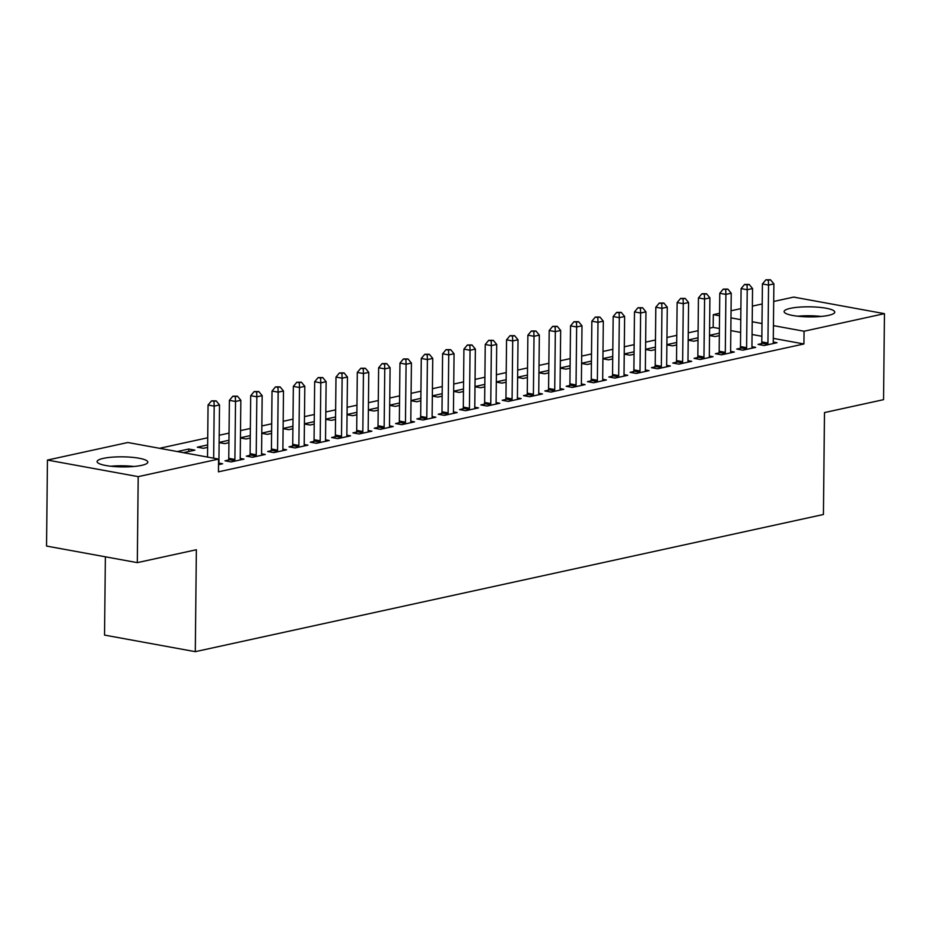 <?xml version="1.0" encoding="UTF-8"?>
<svg xmlns="http://www.w3.org/2000/svg" width="931" height="931" viewBox="0 0 931 931"><rect width="100%" height="100%" fill="white"/><g stroke="black" fill="none" stroke-linecap="round" stroke-linejoin="round"><path stroke-width="1.4" d="M828.567 315.353A25.346 5.039 -179.4 0 1 800.532 316.482A25.346 5.039 -179.4 0 1 784.088 311.582A25.346 5.039 -179.4 0 1 790.303 308.359A25.346 5.039 -179.4 0 1 818.337 307.23A25.346 5.039 -179.4 0 1 834.781 312.118A25.346 5.039 -179.4 0 1 828.567 315.353M141.593 465.372A25.346 5.039 -179.4 0 1 113.559 466.501A25.346 5.039 -179.4 0 1 97.115 461.613A25.346 5.039 -179.4 0 1 103.329 458.378A25.346 5.039 -179.4 0 1 131.364 457.249A25.346 5.039 -179.4 0 1 147.808 462.137A25.346 5.039 -179.4 0 1 141.593 465.372M719.407 328.527L713.181 327.386L709.597 328.166M698.11 330.68L688.277 332.821M676.79 335.335L666.957 337.488M655.471 339.99L645.637 342.143M634.139 344.645L624.305 346.798M612.819 349.3L602.985 351.453M591.499 353.955L581.666 356.108M570.179 358.621L560.346 360.763M548.859 363.276L539.026 365.418M527.54 367.931L517.706 370.073M506.22 372.586L496.386 374.728M484.9 377.241L475.066 379.394M463.568 381.896L453.746 384.049M442.248 386.551L432.415 388.704M420.928 391.206L411.095 393.359M399.608 395.861L389.775 398.014M378.289 400.528L368.455 402.669M356.969 405.183L347.135 407.324M335.649 409.838L325.815 411.979M314.329 414.493L304.495 416.634M292.997 419.148L283.175 421.289M271.677 423.803L261.844 425.956M250.358 428.458L240.524 430.611M229.038 433.113L219.204 435.266M207.718 437.768L159.527 448.3M713.181 327.386L713.321 314.643L719.558 313.281M731.056 310.768L740.89 308.627M752.376 306.113L762.21 303.971M773.696 301.458L793.701 297.094L884.45 313.666L804.07 331.227L773.44 325.629M105.366 556.808L104.54 635.093L195.301 651.665L823.423 514.494L824.494 412.573L883.554 399.667L884.45 313.666M195.301 651.665L196.36 549.744L137.299 562.638L46.55 546.066L47.446 460.065L127.826 442.504L218.587 459.088L138.207 476.637L47.446 460.065M688.195 340.187L693.816 341.212L698.006 340.292M688.195 339.978L698.029 337.825M740.192 348.299L736.735 349.044L742.868 350.172L755.658 347.379L751.945 346.693M645.555 349.497L651.176 350.522L655.366 349.602M645.555 349.288L655.389 347.135M697.552 357.609L694.095 358.365L700.228 359.482L713.018 356.689L709.306 356.014M602.916 358.807L608.525 359.832L612.726 358.912M602.916 358.598L612.749 356.457M654.9 366.919L651.456 367.675L657.589 368.792L670.378 365.999L666.666 365.324M560.276 368.117L565.885 369.142L570.075 368.234M560.276 367.908L570.109 365.767M612.261 376.229L608.816 376.985L614.937 378.102L627.738 375.309L624.026 374.634M517.624 377.427L523.245 378.463L527.435 377.544M517.624 377.23L527.458 375.077M569.621 385.55L566.164 386.295L572.297 387.424L585.087 384.631L581.375 383.944M474.985 386.749L480.605 387.773L484.795 386.854M474.985 386.54L484.818 384.387M526.981 394.86L523.525 395.617L529.658 396.734L542.447 393.941L538.735 393.254M432.345 396.059L437.954 397.083L442.155 396.164M432.345 395.85L442.178 393.697M484.329 404.17L480.885 404.927L487.018 406.044L499.807 403.251L496.095 402.576M389.705 405.369L395.314 406.393L399.504 405.474M389.705 405.16L399.539 403.018M441.69 413.48L438.245 414.237L444.366 415.354L457.168 412.561L453.455 411.886M347.054 414.679L352.674 415.703L356.864 414.795M347.054 414.47L356.887 412.328M399.05 422.79L395.594 423.547L401.726 424.664L414.516 421.871L410.804 421.196M304.414 423.989L310.035 425.025L314.224 424.105M304.414 423.791L314.247 421.638M356.41 432.112L352.954 432.857L359.087 433.986L371.876 431.193L368.164 430.506M261.774 433.311L267.383 434.335L271.584 433.415M261.774 433.101L271.608 430.948M313.759 441.422L310.314 442.178L316.447 443.296L329.237 440.503L325.524 439.816M219.134 442.621L224.743 443.645L228.933 442.725M219.134 442.411L228.968 440.258M271.119 450.732L267.674 451.488L273.795 452.606L286.597 449.813L282.884 449.138M177.309 451.547L188.76 449.045L194.893 450.162L183.442 452.664M228.479 460.042L225.023 460.798L231.156 461.916L243.957 459.123L240.233 458.448M218.587 459.088L218.448 471.831L803.93 343.97L773.312 338.372M761.872 336.277L752.073 334.497M740.634 332.402L730.847 330.61M218.529 464.674L222.625 463.778L218.913 463.103M249.799 455.387L246.343 456.143L252.476 457.261L265.277 454.468L261.564 453.793M207.648 444.925L197.291 447.183L203.424 448.3L207.613 447.38M292.439 446.077L288.994 446.833L295.127 447.951L307.917 445.158L304.204 444.483M240.454 437.966L246.063 438.99L250.264 438.07M240.454 437.756L250.288 435.603M335.09 436.767L331.634 437.512L337.767 438.641L350.556 435.848L346.844 435.161M283.094 428.656L288.715 429.68L292.904 428.76M283.094 428.446L292.928 426.293M377.73 427.445L374.274 428.202L380.407 429.319L393.196 426.526L389.484 425.851M325.734 419.334L331.355 420.358L335.544 419.45M325.734 419.125L335.567 416.983M420.37 418.135L416.913 418.892L423.046 420.009L435.848 417.216L432.135 416.541M368.373 410.024L373.994 411.048L378.184 410.14M368.385 409.815L378.219 407.673M463.01 408.825L459.565 409.582L465.698 410.699L478.487 407.906L474.775 407.231M411.025 400.714L416.634 401.738L420.835 400.819M411.025 400.505L420.859 398.363M505.649 399.515L502.205 400.272L508.338 401.389L521.127 398.596L517.415 397.921M453.665 391.404L459.286 392.428L463.475 391.509M453.665 391.195L463.498 389.042M548.301 390.205L544.844 390.95L550.977 392.079L563.767 389.286L560.055 388.599M496.304 382.082L501.925 383.118L506.115 382.199M496.304 381.885L506.138 379.732M590.941 380.884L587.484 381.64L593.617 382.757L606.418 379.964L602.706 379.289M538.944 372.772L544.565 373.796L548.755 372.889M538.956 372.563L548.79 370.422M633.58 371.574L630.136 372.33L636.269 373.447L649.058 370.654L645.346 369.979M581.596 363.462L587.205 364.486L591.406 363.579M581.596 363.253L591.429 361.112M676.22 362.264L672.776 363.02L678.908 364.137L691.698 361.344L687.986 360.669M624.236 354.152L629.845 355.177L634.046 354.257M624.236 353.943L634.069 351.802M718.872 352.954L715.415 353.71L721.548 354.827L734.338 352.034L730.626 351.348M666.875 344.842L672.496 345.867L676.686 344.947M666.875 344.633L676.709 342.48M761.511 343.644L758.055 344.389L764.188 345.517L776.989 342.724L773.277 342.038M709.515 335.521L715.136 336.557L719.326 335.637M709.527 335.323L719.36 333.17M762 323.534L752.213 321.754M740.773 319.659L730.975 317.867M719.535 315.784L713.321 314.643M137.299 562.638L138.207 476.637M803.93 343.97L804.07 331.227M188.737 451.512L188.76 449.045M213.653 458.18L214.188 406.137L219.518 404.973L218.913 462.94A3.247 2.083 100.4 0 0 219.053 464.092L219.181 464.534M207.52 457.063L208.055 405.008L214.188 406.137L213.99 401.308L216.132 400.842L211.546 400.854L213.99 401.308M211.546 400.854L208.055 405.008M219.518 404.973L216.132 400.842M234.612 461.159L234.74 460.67A3.247 2.083 100.4 0 0 234.903 459.449L235.52 401.47L240.85 400.307L240.233 458.285A3.247 2.083 100.4 0 0 240.384 459.437L240.501 459.879M228.13 461.369L228.607 459.553A3.247 2.083 100.4 0 0 228.77 458.331L229.387 400.353L235.52 401.47L235.322 396.653L237.452 396.187L232.866 396.199L235.322 396.653M232.866 396.199L229.387 400.353M240.85 400.307L237.452 396.187M255.932 456.504L256.06 456.015A3.247 2.083 100.4 0 0 256.223 454.794L256.84 396.815L262.17 395.652L261.564 453.63A3.247 2.083 100.4 0 0 261.704 454.782L261.82 455.224M249.45 456.714L249.927 454.898A3.247 2.083 100.4 0 0 250.102 453.676L250.707 395.698L256.84 396.815L256.642 391.998L258.771 391.532L254.186 391.544L256.642 391.998M254.186 391.544L250.707 395.698M262.17 395.652L258.771 391.532M133.994 466.478A25.184 5.004 0.6 0 0 110.836 466.233M115.048 466.617A21.937 4.352 -179.4 0 1 129.781 466.768M820.967 316.447A25.184 5.004 0.6 0 0 797.809 316.214M802.022 316.598A21.937 4.352 -179.4 0 1 816.755 316.749M277.252 451.849L277.38 451.36A3.247 2.083 100.4 0 0 277.554 450.139L278.16 392.16L283.49 390.997L282.884 448.975A3.247 2.083 100.4 0 0 283.024 450.127L283.14 450.569M270.77 452.047L271.247 450.232A3.247 2.083 100.4 0 0 271.421 449.01L272.027 391.043L278.16 392.16L277.962 387.343L280.091 386.877L275.506 386.889L277.962 387.343M275.506 386.889L272.027 391.043M283.49 390.997L280.091 386.877M298.572 447.194L298.7 446.705A3.247 2.083 100.4 0 0 298.874 445.484L299.479 387.505L304.809 386.342L304.204 444.32A3.247 2.083 100.4 0 0 304.344 445.472L304.46 445.914M292.09 447.392L292.567 445.577A3.247 2.083 100.4 0 0 292.741 444.355L293.346 386.388L299.479 387.505L299.282 382.676L301.411 382.21L296.826 382.234L299.282 382.676M296.826 382.234L293.346 386.388M304.809 386.342L301.411 382.21M319.892 442.539L320.031 442.05A3.247 2.083 100.4 0 0 320.194 440.817L320.799 382.85L326.129 381.687L325.524 439.653A3.247 2.083 100.4 0 0 325.664 440.817L325.78 441.259M313.41 442.737L313.898 440.922A3.247 2.083 100.4 0 0 314.061 439.7L314.666 381.733L320.799 382.85L320.601 378.021L322.731 377.555L318.146 377.579L320.601 378.021M318.146 377.579L314.666 381.733M326.129 381.687L322.731 377.555M341.212 437.884L341.351 437.384A3.247 2.083 100.4 0 0 341.514 436.162L342.119 378.195L347.449 377.032L346.844 434.998A3.247 2.083 100.4 0 0 346.984 436.162L347.112 436.592M334.741 438.082L335.218 436.267A3.247 2.083 100.4 0 0 335.381 435.045L335.986 377.078L342.119 378.195L341.921 373.366L344.051 372.9L339.466 372.924L341.921 373.366M339.466 372.924L335.986 377.078M347.449 377.032L344.051 372.9M362.543 433.229L362.671 432.729A3.247 2.083 100.4 0 0 362.834 431.507L363.439 373.54L368.769 372.377L368.164 430.343A3.247 2.083 100.4 0 0 368.304 431.507L368.432 431.937M356.061 433.427L356.538 431.612A3.247 2.083 100.4 0 0 356.701 430.39L357.306 372.423L363.439 373.54L363.241 368.711L365.383 368.245L360.797 368.269L363.241 368.711M360.797 368.269L357.306 372.423M368.769 372.377L365.383 368.245M383.863 428.574L383.991 428.074A3.247 2.083 100.4 0 0 384.154 426.852L384.759 368.885L390.089 367.722L389.484 425.688A3.247 2.083 100.4 0 0 389.624 426.84L389.752 427.282M377.381 428.772L377.858 426.957A3.247 2.083 100.4 0 0 378.021 425.735L378.626 367.757L384.759 368.885L384.561 364.056L386.702 363.59L382.117 363.614L384.561 364.056M382.117 363.614L378.626 367.757M390.089 367.722L386.702 363.59M405.183 423.919L405.311 423.419A3.247 2.083 100.4 0 0 405.474 422.197L406.079 364.23L411.421 363.067L410.804 421.033A3.247 2.083 100.4 0 0 410.955 422.185L411.071 422.627M398.701 424.117L399.178 422.302A3.247 2.083 100.4 0 0 399.341 421.08L399.958 363.102L406.079 364.23L405.893 359.401L408.022 358.935L403.437 358.947L405.893 359.401M403.437 358.947L399.958 363.102M411.421 363.067L408.022 358.935M426.503 419.264L426.631 418.764A3.247 2.083 100.4 0 0 426.794 417.542L427.41 359.575L432.74 358.412L432.124 416.378A3.247 2.083 100.4 0 0 432.275 417.53L432.391 417.972M420.021 419.462L420.498 417.647A3.247 2.083 100.4 0 0 420.672 416.425L421.278 358.447L427.41 359.575L427.213 354.746L429.342 354.28L424.757 354.292L427.213 354.746M424.757 354.292L421.278 358.447M432.74 358.412L429.342 354.28M447.823 414.598L447.951 414.109A3.247 2.083 100.4 0 0 448.125 412.887L448.73 354.909L454.06 353.745L453.455 411.723A3.247 2.083 100.4 0 0 453.595 412.875L453.711 413.317M441.341 414.807L441.818 412.992A3.247 2.083 100.4 0 0 441.992 411.77L442.597 353.792L448.73 354.909L448.533 350.091L450.662 349.625L446.077 349.637L448.533 350.091M446.077 349.637L442.597 353.792M454.06 353.745L450.662 349.625M469.143 409.943L469.271 409.454A3.247 2.083 100.4 0 0 469.445 408.232L470.05 350.254L475.38 349.09L474.775 407.068A3.247 2.083 100.4 0 0 474.915 408.22L475.031 408.662M462.66 410.152L463.138 408.337A3.247 2.083 100.4 0 0 463.312 407.103L463.917 349.137L470.05 350.254L469.852 345.436L471.982 344.97L467.397 344.982L469.852 345.436M467.397 344.982L463.917 349.137M475.38 349.09L471.982 344.97M490.462 405.288L490.602 404.799A3.247 2.083 100.4 0 0 490.765 403.577L491.37 345.599L496.7 344.435L496.095 402.413A3.247 2.083 100.4 0 0 496.235 403.565L496.351 404.007M483.98 405.485L484.469 403.67A3.247 2.083 100.4 0 0 484.632 402.448L485.237 344.482L491.37 345.599L491.172 340.781L493.302 340.315L488.717 340.327L491.172 340.781M488.717 340.327L485.237 344.482M496.7 344.435L493.302 340.315M511.782 400.633L511.922 400.144A3.247 2.083 100.4 0 0 512.085 398.922L512.69 340.944L518.02 339.78L517.415 397.758A3.247 2.083 100.4 0 0 517.555 398.91L517.683 399.352M505.3 400.83L505.789 399.015A3.247 2.083 100.4 0 0 505.952 397.793L506.557 339.827L512.69 340.944L512.492 336.114L514.622 335.649L510.037 335.672L512.492 336.114M510.037 335.672L506.557 339.827M518.02 339.78L514.622 335.649M533.114 395.978L533.242 395.477A3.247 2.083 100.4 0 0 533.405 394.255L534.01 336.289L539.34 335.125L538.735 393.091A3.247 2.083 100.4 0 0 538.874 394.255L539.002 394.686M526.632 396.175L527.109 394.36A3.247 2.083 100.4 0 0 527.272 393.138L527.877 335.172L534.01 336.289L533.812 331.459L535.953 330.994L531.368 331.017L533.812 331.459M531.368 331.017L527.877 335.172M539.34 335.125L535.953 330.994M554.434 391.323L554.562 390.822A3.247 2.083 100.4 0 0 554.725 389.6L555.33 331.634L560.66 330.47L560.055 388.436A3.247 2.083 100.4 0 0 560.194 389.6L560.322 390.031M547.952 391.52L548.429 389.705A3.247 2.083 100.4 0 0 548.592 388.483L549.197 330.517L555.33 331.634L555.132 326.804L557.273 326.339L552.688 326.362L555.132 326.804M552.688 326.362L549.197 330.517M560.66 330.47L557.273 326.339M575.754 386.668L575.882 386.167A3.247 2.083 100.4 0 0 576.045 384.945L576.65 326.979L581.991 325.815L581.375 383.781A3.247 2.083 100.4 0 0 581.526 384.934L581.642 385.376M569.272 386.865L569.749 385.05A3.247 2.083 100.4 0 0 569.912 383.828L570.528 325.862L576.65 326.979L576.464 322.149L578.593 321.684L574.008 321.707L576.464 322.149M574.008 321.707L570.528 325.862M581.991 325.815L578.593 321.684M597.074 382.013L597.202 381.512A3.247 2.083 100.4 0 0 597.365 380.29L597.981 322.324L603.311 321.16L602.694 379.126A3.247 2.083 100.4 0 0 602.846 380.279L602.962 380.721M590.591 382.21L591.069 380.395A3.247 2.083 100.4 0 0 591.243 379.173L591.848 321.195L597.981 322.324L597.783 317.494L599.913 317.029L595.328 317.04L597.783 317.494M595.328 317.04L591.848 321.195M603.311 321.16L599.913 317.029M618.393 377.358L618.521 376.857A3.247 2.083 100.4 0 0 618.696 375.635L619.301 317.669L624.631 316.505L624.026 374.471A3.247 2.083 100.4 0 0 624.166 375.624L624.282 376.066M611.911 377.555L612.389 375.74A3.247 2.083 100.4 0 0 612.563 374.518L613.168 316.54L619.301 317.669L619.103 312.839L621.233 312.374L616.648 312.385L619.103 312.839M616.648 312.385L613.168 316.54M624.631 316.505L621.233 312.374M639.713 372.691L639.841 372.202A3.247 2.083 100.4 0 0 640.016 370.98L640.621 313.002L645.951 311.838L645.346 369.816A3.247 2.083 100.4 0 0 645.486 370.969L645.602 371.411M633.231 372.9L633.708 371.085A3.247 2.083 100.4 0 0 633.883 369.863L634.488 311.885L640.621 313.002L640.423 308.184L642.553 307.719L637.968 307.73L640.423 308.184M637.968 307.73L634.488 311.885M645.951 311.838L642.553 307.719M661.033 368.036L661.161 367.547A3.247 2.083 100.4 0 0 661.336 366.325L661.941 308.347L667.271 307.183L666.666 365.161A3.247 2.083 100.4 0 0 666.805 366.314L666.922 366.756M654.551 368.245L655.04 366.43A3.247 2.083 100.4 0 0 655.203 365.208L655.808 307.23L661.941 308.347L661.743 303.529L663.873 303.064L659.288 303.075L661.743 303.529M659.288 303.075L655.808 307.23M667.271 307.183L663.873 303.064M682.353 363.381L682.493 362.892A3.247 2.083 100.4 0 0 682.656 361.67L683.261 303.692L688.591 302.528L687.986 360.506A3.247 2.083 100.4 0 0 688.125 361.659L688.253 362.101M675.871 363.579L676.36 361.775A3.247 2.083 100.4 0 0 676.523 360.541L677.128 302.575L683.261 303.692L683.063 298.874L685.193 298.409L680.608 298.42L683.063 298.874M680.608 298.42L677.128 302.575M688.591 302.528L685.193 298.409M703.673 358.726L703.813 358.237A3.247 2.083 100.4 0 0 703.976 357.015L704.581 299.037L709.911 297.873L709.306 355.851A3.247 2.083 100.4 0 0 709.445 357.004L709.573 357.446M697.203 358.924L697.68 357.108A3.247 2.083 100.4 0 0 697.843 355.886L698.448 297.92L704.581 299.037L704.383 294.208L706.513 293.742L701.939 293.765L704.383 294.208M701.939 293.765L698.448 297.92M709.911 297.873L706.513 293.742M725.005 354.071L725.133 353.582A3.247 2.083 100.4 0 0 725.296 352.349L725.901 294.382L731.231 293.218L730.626 351.185A3.247 2.083 100.4 0 0 730.765 352.349L730.893 352.791M718.523 354.269L719 352.453A3.247 2.083 100.4 0 0 719.163 351.231L719.768 293.265L725.901 294.382L725.703 289.553L727.844 289.087L723.259 289.11L725.703 289.553M723.259 289.11L719.768 293.265M731.231 293.218L727.844 289.087M746.325 349.416L746.453 348.916A3.247 2.083 100.4 0 0 746.615 347.694L747.221 289.727L752.551 288.563L751.945 346.53A3.247 2.083 100.4 0 0 752.085 347.694L752.213 348.124M739.842 349.614L740.32 347.798A3.247 2.083 100.4 0 0 740.482 346.576L741.099 288.61L747.221 289.727L747.034 284.898L749.164 284.432L744.579 284.455L747.034 284.898M744.579 284.455L741.099 288.61M752.551 288.563L749.164 284.432M767.644 344.761L767.772 344.261A3.247 2.083 100.4 0 0 767.935 343.039L768.552 285.072L773.882 283.908L773.265 341.875A3.247 2.083 100.4 0 0 773.417 343.039L773.533 343.469M761.162 344.959L761.639 343.143A3.247 2.083 100.4 0 0 761.802 341.921L762.419 283.955L768.552 285.072L768.354 280.243L770.484 279.777L765.899 279.8L768.354 280.243M765.899 279.8L762.419 283.955M773.882 283.908L770.484 279.777M234.74 460.67L228.607 459.553M234.903 459.449L228.77 458.331M256.06 456.015L249.927 454.898M256.223 454.794L250.102 453.676M277.38 451.36L271.247 450.232M277.554 450.139L271.421 449.01M298.7 446.705L292.567 445.577M298.874 445.484L292.741 444.355M320.031 442.05L313.898 440.922M320.194 440.817L314.061 439.7M341.351 437.384L335.218 436.267M341.514 436.162L335.381 435.045M362.671 432.729L356.538 431.612M362.834 431.507L356.701 430.39M383.991 428.074L377.858 426.957M384.154 426.852L378.021 425.735M405.311 423.419L399.178 422.302M405.474 422.197L399.341 421.08M426.631 418.764L420.498 417.647M426.794 417.542L420.672 416.425M447.951 414.109L441.818 412.992M448.125 412.887L441.992 411.77M469.271 409.454L463.138 408.337M469.445 408.232L463.312 407.103M490.602 404.799L484.469 403.67M490.765 403.577L484.632 402.448M511.922 400.144L505.789 399.015M512.085 398.922L505.952 397.793M533.242 395.477L527.109 394.36M533.405 394.255L527.272 393.138M554.562 390.822L548.429 389.705M554.725 389.6L548.592 388.483M575.882 386.167L569.749 385.05M576.045 384.945L569.912 383.828M597.202 381.512L591.069 380.395M597.365 380.29L591.243 379.173M618.521 376.857L612.389 375.74M618.696 375.635L612.563 374.518M639.841 372.202L633.708 371.085M640.016 370.98L633.883 369.863M661.161 367.547L655.04 366.43M661.336 366.325L655.203 365.208M682.493 362.892L676.36 361.775M682.656 361.67L676.523 360.541M703.813 358.237L697.68 357.108M703.976 357.015L697.843 355.886M725.133 353.582L719 352.453M725.296 352.349L719.163 351.231M746.453 348.916L740.32 347.798M746.615 347.694L740.482 346.576M767.772 344.261L761.639 343.143M767.935 343.039L761.802 341.921"/></g></svg>
